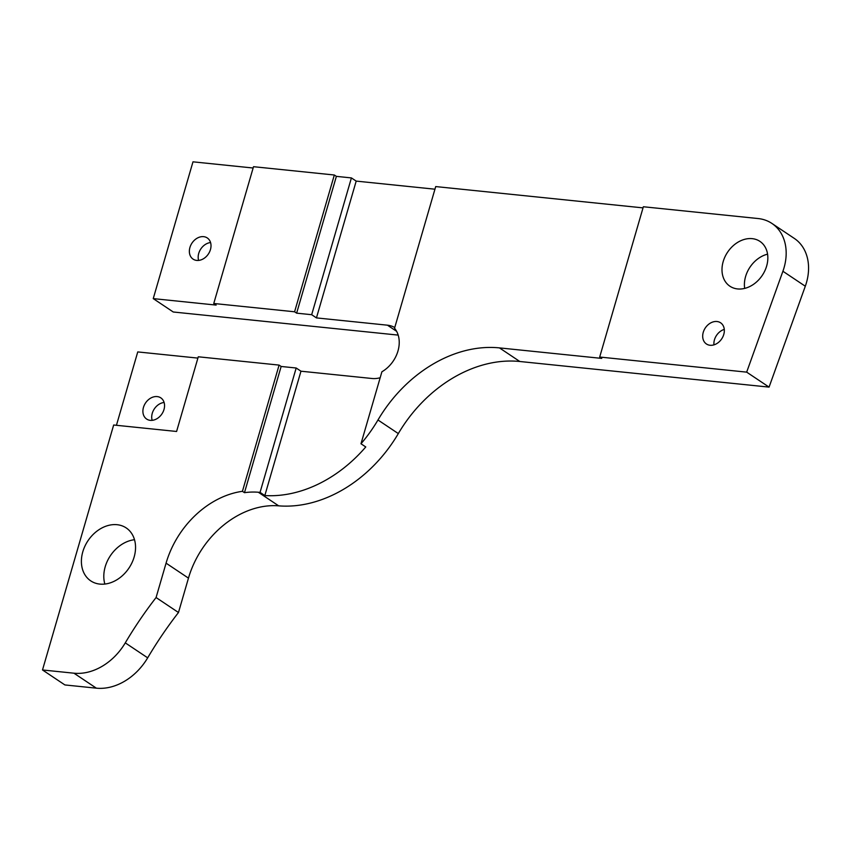 <?xml version="1.0" encoding="UTF-8"?>
<svg xmlns="http://www.w3.org/2000/svg" width="850" height="850" viewBox="0 0 850 850"><rect width="100%" height="100%" fill="white"/><g stroke="black" fill="none" stroke-linecap="round" stroke-linejoin="round"><path stroke-width="1.27" d="M643.025 207.878L435.71 186.575L394.549 328.249A28.592 22.111 123.8 0 1 381.905 371.779L360.984 443.764A127.436 98.536 -56.2 0 0 377.974 419.985L398.321 433.585A127.436 98.536 123.8 0 1 519.807 361.494L769.069 387.111L805.301 286.227L782.903 271.256L746.672 372.141L769.069 387.111M805.301 286.227A48.556 37.538 123.8 0 0 794.293 238.404L771.906 223.433A48.556 37.538 123.8 0 0 758.072 218.535L643.354 206.752L599.696 357.032L601.747 358.402L499.46 347.894A127.436 98.536 -56.2 0 0 377.974 419.985M281.148 366.467L244.481 492.671A84.957 65.694 123.8 0 1 258.326 492.246A127.436 98.536 -56.2 0 0 260.058 492.373L296.183 368.007L281.148 366.467L279.098 365.096L242.431 491.311L244.481 492.671M710.058 345.27A12.739 9.849 -56.2 0 0 722.914 336.717A12.739 9.849 -56.2 0 0 720.598 322.798A12.739 9.849 -56.2 0 0 705.319 327.919A12.739 9.849 -56.2 0 0 706.435 343.984A12.739 9.849 -56.2 0 0 710.058 345.27M737.619 288.936A26.977 20.857 -56.2 0 0 764.83 270.842A26.977 20.857 -56.2 0 0 759.911 241.368A26.977 20.857 -56.2 0 0 727.579 252.206A26.977 20.857 -56.2 0 0 729.927 286.227A26.977 20.857 -56.2 0 0 737.619 288.936M599.696 357.032L746.672 372.141M771.906 223.433A48.556 37.538 123.8 0 1 782.903 271.256M99.843 584.099A31.864 24.629 123.8 0 1 90.769 580.89A31.864 24.629 123.8 0 1 84.957 546.082A31.864 24.629 123.8 0 1 117.098 524.705A31.864 24.629 123.8 0 1 126.183 527.914A31.864 24.629 123.8 0 1 131.984 562.721A31.864 24.629 123.8 0 1 99.843 584.099M125.279 642.866L147.677 657.836A53.954 41.714 123.8 0 1 96.358 688.171L64.897 684.941L42.5 669.97L73.961 673.2A53.954 41.714 -56.2 0 0 125.279 642.866A339.83 262.756 -56.2 0 1 156.081 597.539L166.069 563.157A84.957 65.694 123.8 0 1 242.431 491.311M279.098 365.096L198.284 356.788L176.587 431.471L113.666 425.011L42.5 669.97M767.561 254.161A26.977 20.857 -56.2 0 0 744.674 288.405M104.848 584.067A31.864 24.629 123.8 0 1 134.491 539.718M253.13 168.013L192.982 161.829L153.244 298.616L173.251 311.993L398.172 335.102M398.321 433.585A127.436 98.536 123.8 0 1 278.672 505.846A84.957 65.694 -56.2 0 0 188.466 578.128L178.479 612.51A339.83 262.756 123.8 0 0 147.677 657.836M260.058 492.373L264.828 495.561A127.436 98.536 -56.2 0 0 365.766 446.951L360.984 443.764M264.828 495.561L300.964 371.206L296.183 368.007M380.173 377.74A28.592 22.111 123.8 0 1 371.96 378.494L300.964 371.206M311.674 314.702L351.411 177.916L336.377 176.364L296.639 313.161L311.674 314.702L316.444 317.9L387.451 325.189A28.592 22.111 123.8 0 1 394.751 327.547M153.244 298.616L216.155 305.086L213.764 303.482L253.512 166.696L334.326 175.004L294.589 311.791L296.639 313.161M336.377 176.364L334.326 175.004M316.444 317.9L356.192 181.103L351.411 177.916M356.192 181.103L434.945 189.199M213.764 303.482L294.589 311.791M197.901 358.105L137.753 351.921L116.439 425.297M150.269 420.346A12.739 9.849 -56.2 0 0 163.126 411.793A12.739 9.849 -56.2 0 0 160.809 397.864A12.739 9.849 -56.2 0 0 157.176 396.589A12.739 9.849 -56.2 0 0 144.319 405.131A12.739 9.849 -56.2 0 0 146.646 419.061A12.739 9.849 -56.2 0 0 150.269 420.346M152.161 420.336A12.739 9.849 123.8 0 1 164.103 402.475M713.947 344.866A12.739 9.849 123.8 0 1 724.285 329.396M196.732 260.419A12.739 9.849 -56.2 0 0 209.589 251.866A12.739 9.849 -56.2 0 0 207.273 237.947A12.739 9.849 -56.2 0 0 203.639 236.661A12.739 9.849 -56.2 0 0 190.782 245.214A12.739 9.849 -56.2 0 0 193.099 259.133A12.739 9.849 -56.2 0 0 196.732 260.419M198.624 260.419A12.739 9.849 123.8 0 1 210.566 242.558M156.081 597.539L178.479 612.51M96.358 688.171L73.961 673.2M396.599 331.309L387.451 325.189M258.326 492.246L278.672 505.846M188.466 578.128L166.069 563.157M499.46 347.894L519.807 361.494"/></g></svg>
